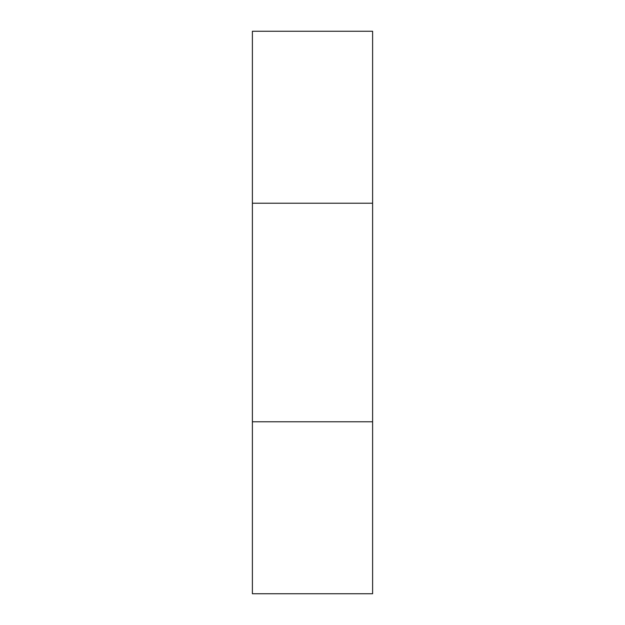 <?xml version="1.0" encoding="UTF-8"?>
<svg xmlns="http://www.w3.org/2000/svg" width="625" height="625" viewBox="0 0 625 625"><rect width="100%" height="100%" fill="white"/><g stroke="black" fill="none" stroke-linecap="round" stroke-linejoin="round"><path stroke-width="0.94" d="M372.609 31.25L252.391 31.25L252.391 203.211L372.609 203.211L372.609 31.25M252.391 203.211L252.391 421.789L372.609 421.789L372.609 203.211M252.391 421.789L252.391 593.75L372.609 593.75L372.609 421.789"/></g></svg>
